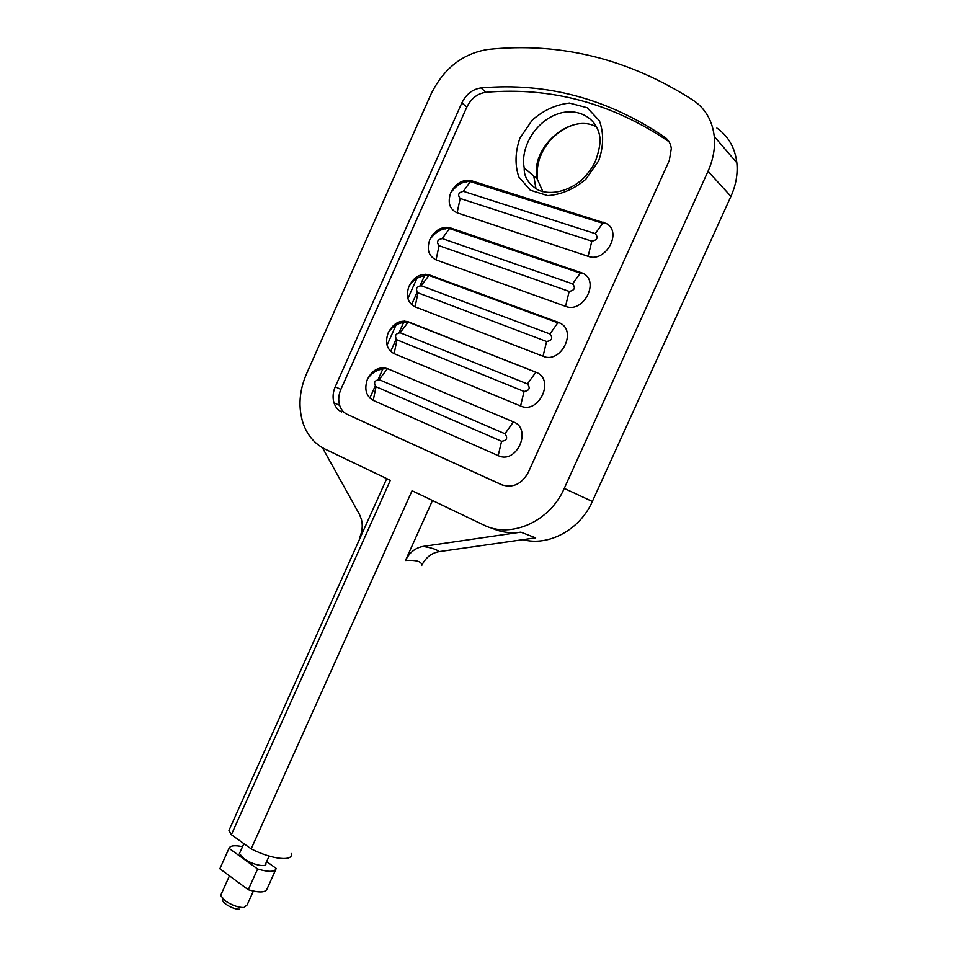 <?xml version="1.0" encoding="UTF-8"?>
<svg xmlns="http://www.w3.org/2000/svg" width="957" height="957" viewBox="0 0 957 957"><rect width="100%" height="100%" fill="white"/><g stroke="black" fill="none" stroke-linecap="round" stroke-linejoin="round"><path stroke-width="1.44" d="M269.132 856.06L265.867 863.298C267.398 868.047 252.146 864.817 243.844 858.561L239.441 853.596L240.255 851.778M415.063 306.838L417.994 292.83L546.591 341.505L543.038 356.243L415.063 306.838C407.754 302.962 405.696 296.192 408.89 286.502C413.855 276.824 420.673 272.96 429.334 274.91L558.338 322.33L559.809 322.976L557.775 322.808L558.338 322.33M565.539 306.348C583.076 313.74 600.171 281.681 583.1 273.331L450.376 227.886C441.62 226.115 434.753 230.075 429.753 239.788C426.547 249.478 428.652 256.177 436.069 259.873L565.539 306.348L569.176 291.418C574.631 290.402 575.767 287.878 572.597 283.858L580.887 272.35M588.112 256.32C605.41 263.163 622.744 232.204 606.403 223.543L471.454 180.729C462.626 179.15 455.699 183.218 450.675 192.955C447.457 202.657 449.611 209.272 457.111 212.801L588.112 256.32L591.833 241.2C597.335 240.075 598.472 237.551 595.254 233.616L603.496 222.227M291.227 853.465C293.895 861.79 271.632 859.47 251.177 848.847L412.06 490.738L483.488 524.926C510.571 538.911 549.797 521.924 564.259 488.405L708.024 171.267C713.24 159.556 715.322 147.952 714.245 136.456C712.415 120.893 705.608 108.978 693.813 100.7C629.084 58.879 560.395 41.809 487.759 49.465C462.626 53.544 443.689 68.473 430.937 94.276L306.431 374.02C299.206 390.958 298.07 407.311 303.034 423.09C307.269 435.208 314.614 443.881 325.069 449.108L390.324 480.33L231.379 834.683L228.962 830.413L230.828 826.25M322.449 447.732L359.437 514.376L361.411 519.352C362.882 525.202 362.38 531.099 359.892 537.033L361.028 535.932M564.259 488.405L592.335 501.492L730.921 196.376C735.957 185.12 737.931 173.935 736.842 162.81C735.024 147.749 728.361 136.157 716.877 128.035M592.335 501.492C579.942 529.831 548.564 546.626 523.024 539.664M467.219 180.191L466.43 181.974M446.189 227.252L445.436 228.914M425.195 274.192L420.123 285.557M417.12 292.268L411.57 304.673M404.261 321.026L399.105 332.569M396.114 339.257L390.671 351.434M383.386 367.739L378.147 379.45M375.168 386.126L369.821 398.076M459.743 182.476L458.678 184.857M438.773 229.405L437.732 231.738M417.862 276.214L407.885 298.524M396.988 322.904L387.047 345.154M341.661 411.941C337.977 410.194 335.417 407.156 333.993 402.861C332.462 397.681 332.869 392.322 335.237 386.795L461.86 102.866C466.226 94.133 472.626 89.157 481.06 87.924C546.471 82.182 607.719 98.595 664.804 137.186C668.488 139.878 670.666 143.658 671.324 148.538L669.302 160.501L528.264 472.435C521.601 484.242 512.725 488.357 501.635 484.756L347.295 414.417C343.623 412.658 341.075 409.644 339.651 405.361C338.108 400.217 338.515 394.894 340.871 389.391L466.813 107.124L461.86 102.866M668.979 141.66L668.931 141.624C612.085 103.153 551.088 86.716 485.917 92.291C477.519 93.499 471.155 98.439 466.813 107.124M387.429 368.636L387.286 368.577C378.84 366.352 372.177 370.024 367.297 379.606C364.138 389.272 366.112 396.198 373.23 400.397L498.202 455.628C516.517 464.767 532.666 429.023 513.419 421.893L387.429 368.636L379.163 379.654C374.45 380.431 373.397 382.788 376.005 386.724L373.23 400.397M408.364 321.839C399.787 319.686 393.016 323.442 388.063 333.108C384.893 342.785 386.903 349.64 394.128 353.671L520.584 406.007C538.683 414.56 555.156 379.953 536.518 372.464L408.364 321.839L400.134 332.749L527.451 383.936L535.848 372.177M543.038 356.243C560.838 364.198 577.645 330.943 559.809 322.976M503.286 485.402L347.295 414.417M251.177 848.847L231.379 834.683M432.468 500.511L405.469 560.515C409.464 552.548 415.314 547.847 423.054 546.423L520.847 532.164C510.32 533.611 500.487 532.188 491.348 527.893M423.054 546.423C431.499 547.763 436.835 549.509 439.048 551.663L535.633 537.858L520.847 532.164M439.048 551.663C431.404 553.05 425.626 557.656 421.702 565.479C422.037 561.58 416.63 559.917 405.469 560.515M275.736 869.614L267.075 888.85C265.675 892.63 259.407 892.929 248.282 889.747L219.859 868.753L229.034 848.321C230.206 845.557 234.704 845.007 242.552 846.67M266.644 861.575L276.25 868.466C274.934 872.078 268.714 872.258 257.612 868.992L248.282 889.747M257.612 868.992L229.034 848.321M223.101 899.305C220.062 901.817 233.221 909.832 239.31 909.15M221.557 893.431L220.66 895.429L224.943 900.645C231.522 905.143 237.815 907.451 243.82 907.559L247.133 904.939L253.366 891.099M572.597 283.858L442.242 238.58L449.515 228.544L580.038 273.068L583.1 273.331M450.376 227.886L449.515 228.544C441.907 228.077 435.315 231.833 429.753 239.788M569.176 291.418L439.06 245.698C436.32 242.001 437.385 239.621 442.242 238.58M439.06 245.698L436.069 259.873M595.254 233.616L463.367 191.316L470.342 181.591L602.396 223.172L606.403 223.543M471.454 180.729L470.342 181.591C463.212 180.957 456.656 184.749 450.675 192.955M591.833 241.2L460.173 198.458C457.398 194.833 458.463 192.453 463.367 191.316M460.173 198.458L457.111 212.801M536.004 188.888L533.779 176.04M542.93 191.759L537.236 178.971C529.508 148.431 570.216 112.029 596.57 126.934M524.233 167.965C520.225 148.323 534.496 123.549 554.845 115.031C575.145 106.191 596.713 116.287 599.836 136.959C600.661 142.174 599.297 149.962 595.756 160.357C593.519 165.094 592.921 167.2 584.452 177.332C571.712 190.156 552.62 195.898 538.624 190.24C528.599 184.282 523.802 176.854 524.233 167.965L537.236 178.971C536.817 171.052 537.607 164.281 539.592 158.659C541.997 152.785 541.877 151.05 549.964 140.547C556.555 133.358 564.211 128.202 572.896 125.08M598.723 160.704L585.78 179.33C573.877 189.235 561.185 194.666 547.691 195.599L530.345 190.228L518.802 176.901C514.77 164.831 515.153 151.9 519.95 138.107L532.307 120.008C543.684 110.163 556.065 104.516 569.475 103.057L587.179 107.734L599.429 120.797C603.903 133.047 603.664 146.349 598.723 160.704M335.237 386.795L340.871 389.391M668.931 141.624L664.804 137.186M485.917 92.291L481.06 87.924M376.005 386.724L501.588 441.285C506.875 440.579 508 438.067 504.973 433.772L379.163 379.654M504.973 433.772L513.419 421.893M501.588 441.285L498.202 455.628M730.921 196.376L708.024 171.267M429.334 274.91L421.164 285.724C416.355 286.681 415.29 289.05 417.994 292.83M394.128 353.671L396.976 339.831L524.053 391.461L520.584 406.007M546.591 341.505C551.986 340.596 553.122 338.084 549.988 333.957L421.164 285.724M524.053 391.461C529.4 390.647 530.525 388.147 527.451 383.936M396.976 339.831C394.32 335.979 395.373 333.61 400.134 332.749M549.988 333.957L557.775 322.808L428.772 275.353C419.991 275.508 413.364 279.229 408.89 286.502M243.903 843.643L239.441 853.596M386.724 478.62L228.962 830.413M333.993 402.861L339.651 405.361M387.286 368.577C378.254 368.708 371.591 372.393 367.297 379.606M536.518 372.464L408.101 322.031C399.141 322.15 392.466 325.847 388.063 333.108M736.842 162.81L714.245 136.456M229.453 875.834L220.66 895.429"/></g></svg>
